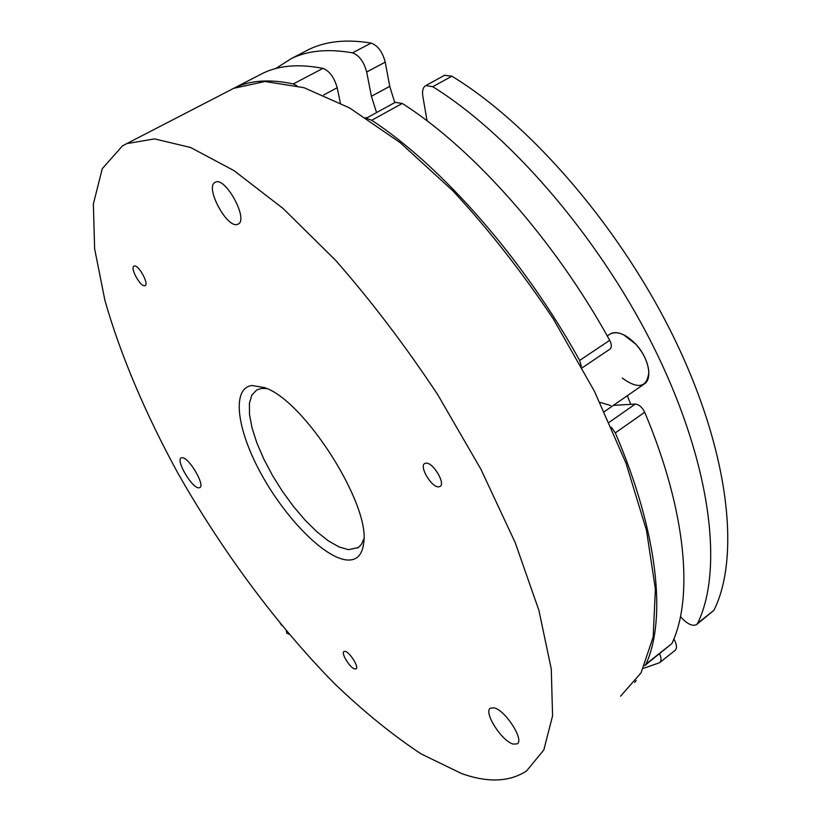 <?xml version="1.0" encoding="UTF-8"?>
<svg xmlns="http://www.w3.org/2000/svg" width="821" height="821" viewBox="0 0 821 821"><rect width="100%" height="100%" fill="white"/><g stroke="black" fill="none" stroke-linecap="round" stroke-linejoin="round"><path stroke-width="1.23" d="M289.146 634.274L286.765 633.145L286.293 630.672M281.654 625.335L279.376 621.825M354.795 668.971L356.027 668.869C359.352 667.432 349.818 652.09 345.159 651.371L343.989 651.484C340.694 652.941 350.074 668.12 354.795 668.971M144.886 285.698L145.05 285.636C149.422 284.117 138.205 263.982 134.131 266.066L134.008 266.117C129.667 267.687 140.74 287.596 144.886 285.698M438.496 486.843L439.994 486.484C445.895 483.836 433.221 462.449 426.14 463.136L424.755 463.485C418.895 466.174 431.312 487.264 438.496 486.843M251.924 385.521L264.208 387.553C303.616 399.293 371 505.059 363.631 543.512C362.082 555.56 356.252 561.03 346.144 559.901C323.146 557.028 284.702 517.168 260.934 473.45C236.92 429.763 231.276 388.159 251.924 385.521M266.661 388.569L261.56 388.415L256.86 389.862L251.883 394.993L249.41 403.378L249.492 414.543L252.037 427.936L256.87 442.96L263.777 458.98L272.428 475.359L282.496 491.451L293.579 506.629L305.248 520.309L317.05 531.926L328.513 540.967L339.155 546.991L348.504 549.67L358.274 547.576L361.414 544.374L363.867 538.874M237.659 224.297L238.018 224.143C249.091 220.161 225.477 176.31 215.348 182.2L215.256 182.241C204.316 186.449 227.253 229.305 237.659 224.297M513.258 744.093L517.168 743.867C524.629 740.193 505.213 709.939 494.047 707.856L490.445 708.143C483.087 711.869 501.847 741.414 513.258 744.093M198.795 487.838L199.76 487.633C205.578 485.498 188.594 456.763 182.046 457.708L181.215 457.913C175.478 460.14 192.073 488.351 198.795 487.838M461.566 773.546L421.091 753.883C392.643 735.103 363.826 711.725 334.66 683.76C276.687 624.873 221.793 550.542 177.634 472.691C145.625 414.02 120.461 355.093 104.893 300.291L94.631 248.814L93.358 204.008L102.286 168.654L122.452 145.881L126.701 143.644L154.533 138.893L190.585 147.493L233.985 170.604L283.071 208.472L335.461 260.165C371.133 300.814 405.194 345.61 437.644 394.552L480.901 469.232L515.229 542.671L538.915 610.424L551.271 668.951L552.574 715.85L543.83 749.922L526.528 770.981C509.42 782.033 487.766 782.885 461.566 773.546M229.48 90.526L233.79 88.299L264.947 81.505L303.914 87.662L349.602 107.941L400.186 142.669L453.12 191.057C488.68 229.48 522.135 272.203 553.487 319.215L594.537 391.494L626.033 463.29L646.476 530.315L655.374 589.047L653.177 637.004L641.057 672.84L620.584 696.177M609.192 422.292L635.29 404.065C639.005 404.445 642.145 407.175 644.69 412.245C686.777 512.037 693.529 598.211 671.865 643.613L645.162 665.256M644.69 412.245L615.309 432.903C658.432 533.311 666.508 619.332 646.014 664.066L671.865 643.613M258.707 75.419L263.161 73.12C279.263 65.352 299.193 63.771 322.951 68.369C329.508 70.965 334.25 77.42 337.195 87.744L323.659 94.959M230.557 89.971L234.868 87.734C250.477 80.242 269.955 78.97 293.302 83.937L322.951 68.369M395.127 102.389L402.29 103.446L371.718 120.256C441.606 166.109 523.582 258.954 579.647 360.45L609.695 340.315C611.809 344.574 611.871 347.529 609.87 349.171L582.151 367.839M402.29 103.446C472.701 148.201 554.452 239.691 609.695 340.315M644.69 665.595L646.014 664.066M615.309 432.903L611.429 427.331M581.371 366.412L579.647 360.45M371.718 120.256L366.915 118.491M296.771 85.641L293.302 83.937M340.356 102.902L337.195 87.744M610.701 405.543L599.884 402.331M635.29 404.065L613.39 405.379M636.193 680.486L634.715 682.467M630.733 404.343L627.336 395.712M366.874 117.875L365.581 117.629M604.328 411.66L643.992 384.166C652.993 379.281 648.795 357.925 635.823 344.215C625.818 334.055 617.238 330.658 610.095 334.024L609.459 334.455C613.041 331.961 617.751 332.064 623.591 334.752L635.823 344.215C643.746 353.297 648.087 362.584 648.847 372.077C647.102 387.604 638.245 389.606 622.256 378.06M659.653 653.783C661.449 658.196 661.418 661.182 659.561 662.732L643.407 668.345M444.541 75.306L451.889 76.189L432.759 86.708C512.602 136.204 604.092 243.457 658.032 356.037C712.043 468.729 723.085 571.221 697.676 623.19L713.901 610.352L696.752 624.422M451.889 76.189C532.07 124.925 623.313 231.235 676.607 343.27C729.972 455.429 740.101 557.941 713.901 610.352M304.509 51.744L309.189 49.322C326.091 41.153 346.739 39.069 371.123 43.082C377.814 45.504 382.514 51.856 385.234 62.119L366.689 72.012C363.888 61.719 359.167 55.335 352.527 52.842L371.123 43.082M275.682 68.564L291.414 58.517C308.008 50.492 328.379 48.603 352.527 52.842M680.455 616.592L681.307 617.566C687.464 624.124 692.524 626.485 696.485 624.637L697.676 623.19M432.759 86.708L425.771 85.6C422.979 87.242 422.004 90.772 422.825 96.211L427.064 120.861M376.562 112.569L371.41 96.283L366.689 72.012M673.887 638.902C676.873 644.547 677.243 648.405 674.985 650.478L659.776 662.557M394.757 102.594L389.739 86.349L385.234 62.119M371.41 96.283L389.739 86.349M357.658 547.976L358.695 547.268M126.701 143.644L233.79 88.299M234.868 87.734L263.161 73.12M366.382 118.152L395.414 102.235M291.414 58.517L309.189 49.322M425.771 85.6L444.838 75.142M610.095 334.024L607.242 335.933"/></g></svg>
